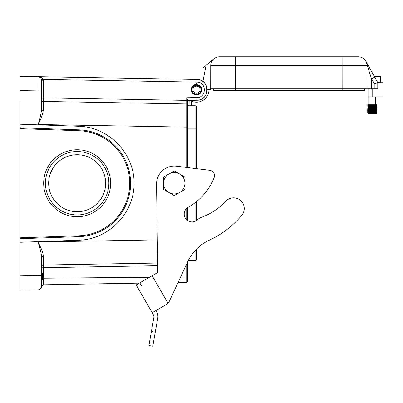 <?xml version="1.0" encoding="UTF-8"?>
<svg xmlns="http://www.w3.org/2000/svg" width="403" height="403" viewBox="0 0 403 403"><rect width="100%" height="100%" fill="white"/><g stroke="black" fill="none" stroke-linecap="round" stroke-linejoin="round"><path stroke-width="0.6" d="M77.154 216.733A33.489 33.489 0 0 1 43.665 183.244A33.489 33.489 0 0 1 77.154 149.755A33.489 33.489 0 0 1 110.644 183.244A33.489 33.489 0 0 1 77.154 216.733M41.529 275.566L38.028 275.566L38.028 289.817A3.562 3.562 0 0 0 41.529 286.251L41.529 257.19C41.61 255.678 41.061 252.656 39.877 248.127L38.028 241.971L38.028 275.566L20.15 275.879L20.15 290.125L20.15 104.951M187.602 267.733L187.602 266.277L186.916 265.265L187.596 267.768L187.602 281.415L187.602 264.474M187.602 266.277L187.602 261.935M41.529 99.672A1.783 1.783 0 0 0 43.277 101.45L186.725 103.954A0.892 0.892 0 0 1 187.602 104.845L187.602 112.885L187.602 99.712L186.725 97.753L196.976 97.571L196.976 100.246L187.602 100.407L187.602 99.712M41.529 273.511L42.416 273.511L42.416 279.747L41.529 279.747M41.529 286.251L43.267 284.81C41.655 285.581 41.071 286.14 41.519 286.478M157.306 239.891L38.028 241.971C40.502 246.838 43.192 252.308 43.262 256.096L43.277 265.033L157.618 263.038L43.277 265.033A1.783 1.783 0 0 0 41.529 266.816M20.15 261.537L20.15 259.844M20.15 249.155L20.15 101.284M102.186 169.613L103.888 173.361L102.186 169.613L100.292 166.6M50.974 194.513A28.502 28.502 0 0 0 105.395 179.395A28.502 28.502 0 0 0 77.154 154.742A28.502 28.502 0 0 0 50.974 194.513L52.869 198.165L54.919 201.072M50.974 171.975L52.869 168.323L54.919 165.411M102.186 196.876L103.888 193.128L102.342 196.588L100.292 199.883M41.524 286.402A3.562 3.562 0 0 1 38.028 289.817L20.15 290.125M77.154 151.533A31.711 31.711 0 0 0 45.448 183.244A31.711 31.711 0 0 0 77.154 214.95A31.711 31.711 0 0 0 108.865 183.244A31.711 31.711 0 0 0 77.154 151.533M45.448 183.244A31.711 31.711 0 0 0 93.007 210.704A31.711 31.711 0 0 0 93.007 155.785A31.711 31.711 0 0 0 45.448 183.244M20.15 238.707L79.018 236.652A53.443 53.443 0 0 0 130.597 183.244A53.443 53.443 0 0 0 79.018 129.837L20.15 127.776M187.602 104.845A0.892 0.892 0 0 0 186.725 103.954L186.725 97.753M186.73 101.284L186.725 127.111L187.602 127.111M41.489 79.703L43.217 79.436L43.277 80.232L43.277 97.889L41.529 97.889M40.048 77.346L38.028 76.671C40.643 76.726 42.37 77.648 43.217 79.436L196.976 82.116C206.739 81.905 206.739 97.788 196.976 97.571M43.277 80.232L41.529 80.232A3.562 3.562 0 0 0 38.028 76.671L20.15 76.358L38.028 76.671A3.562 3.562 0 0 1 41.529 80.232L41.529 109.299C41.071 114.225 39.907 119.298 38.028 124.517C40.874 119.58 42.617 114.875 43.262 110.392A1.783 1.093 180 0 1 41.529 109.299M39.005 76.827L38.038 76.671L38.028 90.922L41.529 90.922M187.602 100.392L43.277 97.889L43.262 110.392M191.163 89.718C191.39 92.609 192.916 94.373 195.747 95.012C200.417 95.793 203.732 89.728 200.548 86.222C195.858 83.194 192.73 84.363 191.163 89.718L191.188 89.209C191.727 86.207 193.5 84.6 196.508 84.378L196.528 82.912M38.028 76.671L196.976 79.446L196.976 82.116M196.976 100.246A10.402 10.402 0 0 0 199.404 79.779A10.402 10.402 0 0 1 196.976 100.246C210.114 100.528 210.114 79.159 196.976 79.446M186.916 265.27L186.725 264.474M196.508 254.5L196.508 249.135L196.508 254.5M196.508 111.989L196.508 128.91L196.508 111.989M187.602 167.572L187.602 112.885M187.602 220.547L187.602 207.641M187.602 105.752L195.082 105.752L195.082 168.494M188.176 260.736L195.082 260.736A1.426 1.426 0 0 0 196.508 259.31A1.426 1.426 0 0 1 195.082 260.736L195.082 250.631M195.082 105.752A1.426 1.426 0 0 1 196.508 107.178L196.508 168.666L209.832 170.308L176.544 166.212A17.813 17.813 0 0 0 156.555 184.131L157.744 272.483L152.133 275.723L167.98 303.167L165.955 304.764L167.98 303.167L165.955 304.764L152.198 312.708L136.164 284.941L152.133 275.723M196.508 201.631L196.508 220.542M196.508 249.135L196.508 259.31A1.426 1.426 0 0 1 195.082 260.736M155.266 332.203L152.792 346.237L148.924 345.552L151.397 331.518L155.266 332.203L157.769 318.022A8.639 8.639 0 0 0 156.742 312.204L155.825 310.617L165.955 304.764L167.98 303.167A8.906 8.906 0 0 0 169.582 300.799L187.642 261.844A44.537 44.537 0 0 1 209.343 240.158A93.703 93.703 0 0 0 241.745 215.383A10.674 10.674 0 0 0 240.646 200.528A10.674 10.674 0 0 0 225.761 201.248A62.349 62.349 0 0 1 201.233 217.429A10.69 10.69 0 0 0 197.465 219.761A7.838 7.838 0 0 1 185.748 218.753A7.838 7.838 0 0 1 188.221 207.258A58.788 58.788 0 0 0 214.149 177.577A5.345 5.345 0 0 0 209.832 170.308M152.198 312.708L153.316 314.647A4.453 4.453 0 0 1 153.845 317.645L151.397 331.518M148.924 345.552L152.792 346.237M141.655 286.07L139.791 282.846M138.028 288.165L136.164 284.941M176.398 194.337L179.587 192.498A10.69 10.69 0 0 0 184.927 183.244L184.927 189.415L179.587 192.498A10.69 10.69 0 0 1 163.553 183.244L163.553 177.073L174.242 170.902L182.771 175.824M172.081 172.146L168.897 173.985A10.69 10.69 0 0 1 179.587 173.985L184.927 177.073L184.927 180.771M174.242 170.902L179.587 173.985A10.69 10.69 0 0 1 184.927 183.244L184.927 186.921M184.927 189.415L181.728 191.264M179.587 192.498L174.242 195.586L171.038 193.737M174.242 195.586L165.714 190.659M168.897 192.498L163.553 189.415L163.553 179.567M163.553 177.073L166.756 175.224M168.897 173.985A10.69 10.69 0 0 0 163.553 183.244L163.553 189.415M184.927 177.073L184.927 183.244M200.961 89.718A4.453 4.453 0 0 1 194.281 93.577A4.453 4.453 0 0 1 194.281 85.864A4.453 4.453 0 0 1 200.961 89.718M200.069 89.718A3.562 3.562 0 0 0 194.725 86.635A3.562 3.562 0 0 0 194.725 92.806A3.562 3.562 0 0 0 200.069 89.718M207.197 89.718L210.678 89.718L210.678 88.831L235.619 88.831L210.678 88.831L210.719 65.654L367.042 65.654A8.906 8.906 0 0 0 358.136 56.763L219.625 56.763A8.906 8.906 0 0 0 213.892 58.858L206.034 65.447L202.926 81.441M363.093 58.269L362.257 57.775M362.282 57.785L363.108 58.279M363.158 58.314L365.899 61.301M210.719 65.654A8.906 8.906 0 0 1 219.625 56.763M374.639 77.064L371.521 78.792L374.211 83.643L377.772 82.721L365.949 61.387M366.957 63.226L365.939 61.357L371.521 78.792L371.536 88.831L364.413 88.831L364.413 90.61L213.348 90.61L213.348 88.831M367.36 63.936L367.465 65.654L367.042 65.654L367.083 88.831L342.147 88.831L364.413 88.831M201.621 88.161L201.319 89.718L201.853 89.718M203.052 67.956L206.034 65.447M235.659 56.763L235.619 88.831L342.147 88.831L342.107 56.763M368.065 88.831L368.065 96.846L382.85 96.846L382.85 82.721L377.772 82.721L377.772 88.831L371.536 88.831M191.788 89.718A4.72 4.72 0 0 0 201.142 90.62L201.228 89.718A4.72 4.72 0 0 0 196.508 84.998A4.72 4.72 0 0 0 191.788 89.718L191.788 87.219M210.678 88.831L210.678 89.718M208.976 89.718A12.468 12.468 0 0 1 190.014 100.367M374.201 76.278L380.377 76.278L380.447 82.514L377.656 82.514M376.261 111.903L367.707 112.407L376.614 112.85L376.049 113.162L368.191 113.686L376.286 113.686M375.546 96.846L375.546 104.78L367.707 104.78L376.614 104.78L367.768 105.259L372.956 105.531M376.261 105.672L367.707 106.17L376.593 106.604L367.707 107.062L376.614 107.51L367.722 107.944L376.543 108.372L367.889 108.805L372.956 109.092M376.261 109.233L367.763 109.712L372.956 109.984M376.266 110.125L367.707 110.624L372.951 110.875M376.261 111.016L367.828 111.485L372.956 111.767M376.614 112.85L376.125 112.452L376.614 111.848L367.712 112.301L376.452 112.78L367.717 113.178L368.382 112.86L376.135 112.462L369.828 112.15M376.125 112.251L368.191 112.684L367.707 112.296L368.211 111.999L376.135 111.571L369.828 111.258M376.609 112.86L367.919 113.253L372.956 113.545M376.261 113.686L376.614 113.686M374.493 113.485L367.707 113.183L368.196 113.586M374.493 111.702L367.727 111.389L376.614 110.956L375.974 111.389L369.334 111.903M374.493 110.815L367.707 110.513L369.334 111.016M368.191 110.236L367.712 110.503L376.614 110.069L367.984 109.571L376.614 109.178L375.883 109.621L369.334 110.125M374.493 109.032L367.758 108.709L376.614 108.286L367.707 107.838L376.614 107.51M374.493 107.248L367.717 106.941L376.412 106.463L367.707 106.17M368.196 105.772L376.135 105.112L368.196 105.551L367.712 106.049L376.614 105.611L376.075 106.029L369.334 106.563M375.843 104.78L376.261 104.78M369.334 113.686L376.135 113.354L369.828 113.042M368.191 112.905L369.334 112.795M367.707 111.515L368.302 111.092L376.135 110.679L369.828 110.367M372.956 106.699L375.954 106.941L368.191 107.339L376.019 107.752L376.614 108.397L375.515 108.76L368.282 109.092L367.712 109.616L368.191 110.231L376.135 109.787L368.191 109.344L376.135 108.896L368.196 108.457L376.135 108.009L368.191 107.561L376.135 107.117L368.221 106.689L376.135 106.226L369.828 105.913M376.135 105.118L376.609 105.606M375.898 105.541L375.369 105.178M375.369 105.107L375.898 104.745M367.707 104.78L367.707 105.284L368.196 105.571L369.334 105.672M372.956 105.813L376.135 106.004L376.614 106.619L376.135 107.117M376.609 107.515L375.767 107.848L368.191 108.231L367.707 107.838L368.196 107.556L367.707 106.951L368.191 106.452M368.191 108.447L369.334 108.342M372.956 108.483L374.493 108.543M368.191 109.122L369.334 109.233M372.956 109.374L374.493 109.435M372.951 110.266L376.09 110.482L368.191 111.122M372.956 111.157L376.135 111.571M372.956 112.044L374.493 112.105M372.956 112.936L374.493 112.996M20.15 237.815L78.988 235.765A52.551 52.551 0 0 0 129.706 183.244A52.551 52.551 0 0 0 78.988 130.723L20.15 128.668M43.277 284.513L43.277 278.206A1.783 0.892 0 0 0 42.416 278.322A1.783 0.892 0 0 1 43.277 278.206L43.277 265.033M187.602 276.508A0.892 0.443 180 0 1 186.725 276.952L186.725 282.307L178.086 282.453M186.08 265.214L186.725 265.204L186.725 276.952L180.615 277.007M149.437 277.279L43.277 278.206M43.262 256.096L41.529 257.19M78.988 235.765L79.084 240.213C108.845 239.372 134.295 213.021 134.098 183.244C134.295 153.467 108.845 127.116 79.084 126.275L78.988 130.723M79.084 240.213L20.15 242.274M20.15 124.215L79.084 126.275M20.15 90.61L38.028 90.922L38.028 124.517L186.725 127.111L186.725 167.462M186.725 208.341L186.725 219.847M157.654 265.708L43.277 267.708A1.783 0.892 180 0 0 41.529 268.6M187.602 128.91L196.508 128.91M195.082 202.754L195.082 221.323M374.211 83.643L374.211 88.831M342.147 88.831L342.147 90.61M235.619 88.831L235.619 90.61M372.16 88.831L372.16 96.846M139.297 283.133L43.267 284.81M191.188 89.209L192.931 85.753M186.725 282.307L187.602 281.415M189.481 100.377L187.602 101.062M189.163 100.493L189.093 105.752M191.47 101.128L191.41 105.752L191.47 101.128M362.362 57.831L362.816 58.092M376.614 110.18L376.135 109.571M367.707 108.845L368.196 108.442M368.775 104.78L368.775 96.846M376.135 113.137L376.609 113.621M376.125 111.56L376.609 111.843M376.609 110.19L376.125 110.467L376.609 110.951M376.135 108.684L376.609 109.168M376.125 107.107L376.609 107.389M376.609 104.845L376.125 105.123M367.717 106.18L368.196 106.457M367.717 108.85L368.196 109.132M367.717 111.525L368.196 111.802"/></g></svg>
